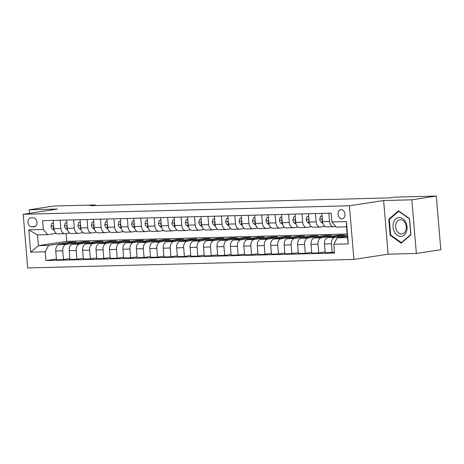<?xml version="1.0" encoding="UTF-8"?>
<svg xmlns="http://www.w3.org/2000/svg" width="464" height="464" viewBox="0 0 464 464"><rect width="100%" height="100%" fill="white"/><g stroke="black" fill="none" stroke-linecap="round" stroke-linejoin="round"><path stroke-width="0.7" d="M341.11 209.624A4.669 3.428 -98.7 0 0 340.796 209.653A4.669 3.428 -98.7 0 0 338.082 214.571A4.669 3.428 -98.7 0 0 341.893 218.904A4.669 3.428 -98.7 0 0 342.206 218.875A4.669 3.428 -98.7 0 0 344.92 213.962A4.669 3.428 -98.7 0 0 341.11 209.624M416.353 253.454L411.846 199.798L383.629 200.529L388.136 254.191L416.353 253.454L440.8 249.707L436.293 196.052L394.644 197.136L389.754 197.89L90.422 205.703L95.311 204.955L53.662 206.039L29.215 209.786L29.51 213.324M388.136 254.191L353.91 259.434L27.707 267.948L23.2 214.293L349.404 205.772L353.91 259.434M31.685 226.855L34.052 226.797A4.518 3.323 -98.7 0 0 34.359 226.768A4.518 3.323 -98.7 0 0 36.987 222.007A4.518 3.323 -98.7 0 0 33.298 217.807L30.931 217.865A4.518 3.323 -98.7 0 0 30.624 217.894A4.518 3.323 -98.7 0 0 27.997 222.656A4.518 3.323 -98.7 0 0 31.685 226.855L35.519 226.27M45.199 251.795L30.688 252.172L28.814 229.842L43.326 229.46L47.722 234.662L37.514 234.929L38.413 245.659L48.627 245.392L45.199 251.795L45.936 260.571L334.521 253.037L333.784 244.261L337.212 237.858L347.42 237.597L346.521 226.861L336.307 227.128L331.911 221.925L346.422 221.548L348.296 243.884L333.784 244.261M331.911 221.925L331.174 213.156L42.589 220.69L43.326 229.46M411.846 199.798L436.293 196.052M383.629 200.529L349.404 205.772M23.2 214.293L57.426 209.049L29.215 209.786M95.364 205.575L95.311 204.955M66.12 233.554L66.775 241.321L38.413 245.659L30.688 252.172M47.722 234.662L56.219 233.363M328.877 213.214L329.568 221.467A5.835 3.938 88.5 0 0 333.633 226.699A5.835 3.938 88.5 0 0 333.97 226.67L335.698 226.403M315.439 213.562L316.135 221.815A5.835 3.938 88.5 0 0 320.201 227.047A5.835 3.938 88.5 0 0 320.531 227.018L324.922 226.345M302.006 213.916L302.696 222.169A5.835 3.938 88.5 0 0 306.762 227.401A5.835 3.938 88.5 0 0 307.098 227.372L311.489 226.699M288.573 214.264L289.263 222.517A5.835 3.938 88.5 0 0 293.329 227.749A5.835 3.938 88.5 0 0 293.66 227.72L298.05 227.047M275.135 214.617L275.831 222.871A5.835 3.938 88.5 0 0 279.891 228.102A5.835 3.938 88.5 0 0 280.227 228.073L284.618 227.401M261.702 214.965L262.392 223.219A5.835 3.938 88.5 0 0 266.458 228.45A5.835 3.938 88.5 0 0 266.794 228.421L271.179 227.749M248.263 215.319L248.959 223.573A5.835 3.938 88.5 0 0 253.025 228.804A5.835 3.938 88.5 0 0 253.356 228.775L257.746 228.102M234.83 215.667L235.521 223.921A5.835 3.938 88.5 0 0 239.586 229.152A5.835 3.938 88.5 0 0 239.923 229.123L244.313 228.45M221.398 216.021L222.088 224.274A5.835 3.938 88.5 0 0 226.154 229.506A5.835 3.938 88.5 0 0 226.484 229.477L230.875 228.804M207.959 216.369L208.655 224.622A5.835 3.938 88.5 0 0 212.715 229.854A5.835 3.938 88.5 0 0 213.051 229.825L217.442 229.152M194.526 216.723L195.216 224.976A5.835 3.938 88.5 0 0 199.282 230.208A5.835 3.938 88.5 0 0 199.619 230.173L204.003 229.506M181.088 217.071L181.784 225.324A5.835 3.938 88.5 0 0 185.849 230.556A5.835 3.938 88.5 0 0 186.18 230.527L190.571 229.854M167.655 217.425L168.345 225.678A5.835 3.938 88.5 0 0 172.411 230.91A5.835 3.938 88.5 0 0 172.747 230.875L177.138 230.208M154.222 217.773L154.912 226.026A5.835 3.938 88.5 0 0 158.978 231.258A5.835 3.938 88.5 0 0 159.309 231.229L163.699 230.556M140.783 218.126L141.479 226.38A5.835 3.938 88.5 0 0 145.539 231.611A5.835 3.938 88.5 0 0 145.876 231.577L150.266 230.91M127.351 218.474L128.041 226.728A5.835 3.938 88.5 0 0 132.107 231.959A5.835 3.938 88.5 0 0 132.443 231.93L136.828 231.258M113.912 218.822L114.608 227.076A5.835 3.938 88.5 0 0 118.674 232.313A5.835 3.938 88.5 0 0 119.004 232.278L123.395 231.606M100.479 219.176L101.169 227.43A5.835 3.938 88.5 0 0 105.235 232.661A5.835 3.938 88.5 0 0 105.572 232.632L109.962 231.959M87.046 219.524L87.737 227.778A5.835 3.938 88.5 0 0 91.802 233.009A5.835 3.938 88.5 0 0 92.133 232.98L96.524 232.307M73.608 219.878L74.304 228.131A5.835 3.938 88.5 0 0 78.364 233.363A5.835 3.938 88.5 0 0 78.7 233.334L83.091 232.661M60.175 220.226L60.865 228.479A5.835 3.938 88.5 0 0 64.931 233.711A5.835 3.938 88.5 0 0 65.267 233.682L69.652 233.009M69.716 242.985L69.652 242.173L48.627 245.392M69.652 242.173L76.096 242.005L59.183 244.598A5.835 3.938 88.5 0 0 55.755 250.995L56.492 259.77L63.481 259.591L69.861 258.61M83.155 242.631L83.085 241.825L66.166 244.418A5.835 3.938 88.5 0 0 62.744 250.815L63.481 259.591M83.085 241.825L89.535 241.657L72.616 244.25A5.835 3.938 88.5 0 0 69.188 250.647L69.931 259.422L76.914 259.237L83.294 258.262M96.587 242.283L96.518 241.471L79.599 244.064A5.835 3.938 88.5 0 0 76.177 250.467L76.914 259.237M96.518 241.471L102.967 241.303L86.049 243.896A5.835 3.938 88.5 0 0 82.627 250.293L83.363 259.069L90.347 258.889L96.732 257.909M110.026 241.93L109.956 241.123L93.038 243.716A5.835 3.938 88.5 0 0 89.61 250.113L90.347 258.889M109.956 241.123L116.406 240.955L99.487 243.548A5.835 3.938 88.5 0 0 96.06 249.945L96.796 258.721L103.785 258.535L110.165 257.561M123.459 241.582L123.389 240.77L106.471 243.362A5.835 3.938 88.5 0 0 103.049 249.765L103.785 258.535M123.389 240.77L129.839 240.601L112.92 243.194A5.835 3.938 88.5 0 0 109.498 249.597L110.235 258.367L117.218 258.187L123.598 257.207M136.892 241.228L136.828 240.422L119.909 243.014A5.835 3.938 88.5 0 0 116.481 249.412L117.218 258.187M136.828 240.422L143.272 240.253L126.359 242.846A5.835 3.938 88.5 0 0 122.931 249.243L123.668 258.019L130.657 257.833L137.037 256.859M150.33 240.88L150.261 240.068L133.342 242.66A5.835 3.938 88.5 0 0 129.92 249.064L130.657 257.833M150.261 240.068L156.71 239.9L139.792 242.492A5.835 3.938 88.5 0 0 136.364 248.895L137.106 257.665L144.089 257.485L150.469 256.505M163.763 240.526L163.693 239.72L146.775 242.312A5.835 3.938 88.5 0 0 143.353 248.71L144.089 257.485M163.693 239.72L170.143 239.552L153.224 242.144A5.835 3.938 88.5 0 0 149.802 248.542L150.539 257.317L157.522 257.131L163.908 256.157M177.202 240.178L177.132 239.372L160.213 241.959A5.835 3.938 88.5 0 0 156.786 248.362L157.522 257.131M177.132 239.372L183.582 239.204L166.663 241.79A5.835 3.938 88.5 0 0 163.235 248.194L163.972 256.963L170.961 256.783L177.341 255.803M190.634 239.83L190.565 239.018L173.646 241.611A5.835 3.938 88.5 0 0 170.224 248.008L170.961 256.783M190.565 239.018L197.014 238.85L180.096 241.442A5.835 3.938 88.5 0 0 176.674 247.84L177.41 256.615L184.394 256.43L190.774 255.455M204.067 239.476L204.003 238.67L187.085 241.257A5.835 3.938 88.5 0 0 183.657 247.66L184.394 256.43M204.003 238.67L210.447 238.502L193.534 241.089A5.835 3.938 88.5 0 0 190.107 247.492L190.843 256.261L197.832 256.082L204.212 255.107M217.506 239.128L217.436 238.316L200.518 240.909A5.835 3.938 88.5 0 0 197.096 247.306L197.832 256.082M217.436 238.316L223.886 238.148L206.967 240.741A5.835 3.938 88.5 0 0 203.539 247.138L204.282 255.913L211.265 255.734L217.645 254.753M230.939 238.774L230.869 237.968L213.95 240.555A5.835 3.938 88.5 0 0 210.528 246.958L211.265 255.734M230.869 237.968L237.319 237.8L220.4 240.387A5.835 3.938 88.5 0 0 216.978 246.79L217.715 255.56L224.698 255.38L231.084 254.405M244.377 238.426L244.308 237.614L227.389 240.207A5.835 3.938 88.5 0 0 223.961 246.604L224.698 255.38M244.308 237.614L250.757 237.446L233.839 240.039A5.835 3.938 88.5 0 0 230.411 246.436L231.147 255.212L238.136 255.032L244.516 254.052M257.81 238.073L257.74 237.266L240.822 239.853A5.835 3.938 88.5 0 0 237.4 246.256L238.136 255.032M257.74 237.266L264.19 237.098L247.271 239.685A5.835 3.938 88.5 0 0 243.849 246.088L244.586 254.864L251.569 254.678L257.949 253.704M271.243 237.725L271.179 236.913L254.26 239.505A5.835 3.938 88.5 0 0 250.833 245.903L251.569 254.678M271.179 236.913L277.623 236.744L260.71 239.337A5.835 3.938 88.5 0 0 257.282 245.734L258.019 254.51L265.008 254.33L271.388 253.35M284.681 237.371L284.612 236.565L267.693 239.151A5.835 3.938 88.5 0 0 264.271 245.555L265.008 254.33M284.612 236.565L291.061 236.396L274.143 238.983A5.835 3.938 88.5 0 0 270.715 245.386L271.457 254.162L278.441 253.976L284.821 253.002M298.114 237.023L298.045 236.211L281.126 238.803A5.835 3.938 88.5 0 0 277.704 245.201L278.441 253.976M298.045 236.211L304.494 236.043L287.576 238.635A5.835 3.938 88.5 0 0 284.154 245.033L284.89 253.808L291.873 253.628L298.259 252.648M311.547 236.669L311.483 235.863L294.565 238.45A5.835 3.938 88.5 0 0 291.137 244.853L291.873 253.628M311.483 235.863L317.933 235.695L301.014 238.281A5.835 3.938 88.5 0 0 297.586 244.685L298.323 253.46L305.312 253.274L311.692 252.3M324.986 236.321L324.916 235.509L307.997 238.102A5.835 3.938 88.5 0 0 304.575 244.499L305.312 253.274M324.916 235.509L331.366 235.341L314.447 237.933A5.835 3.938 88.5 0 0 311.025 244.331L311.762 253.106L318.745 252.926L325.125 251.946M338.418 235.967L338.355 235.161L321.436 237.754A5.835 3.938 88.5 0 0 318.008 244.151L318.745 252.926M338.355 235.161L344.798 234.993L327.886 237.585A5.835 3.938 88.5 0 0 324.458 243.983L325.194 252.758L334.457 252.225M347.246 235.503L334.869 237.4A5.835 3.938 88.5 0 0 331.447 243.797L332.183 252.573M347.316 236.315L337.212 237.858M66.775 241.321L347.118 234.001M53.186 220.412L53.882 228.665A5.835 3.938 88.5 0 0 57.942 233.897L64.931 233.711M45.936 260.571L56.422 258.964M66.625 220.058L67.315 228.311A5.835 3.938 88.5 0 0 71.381 233.543L78.364 233.363M80.057 219.71L80.753 227.963A5.835 3.938 88.5 0 0 84.813 233.195L91.802 233.009M93.49 219.356L94.186 227.609A5.835 3.938 88.5 0 0 98.252 232.841L105.235 232.661M106.929 219.008L107.619 227.261A5.835 3.938 88.5 0 0 111.685 232.493L118.674 232.313M120.362 218.654L121.058 226.908A5.835 3.938 88.5 0 0 125.118 232.139L132.107 231.959M133.8 218.306L134.49 226.56A5.835 3.938 88.5 0 0 138.556 231.791L145.539 231.611M147.233 217.952L147.929 226.206A5.835 3.938 88.5 0 0 151.989 231.443L158.978 231.258M160.666 217.604L161.362 225.858A5.835 3.938 88.5 0 0 165.428 231.089L172.411 230.91M174.104 217.256L174.795 225.51A5.835 3.938 88.5 0 0 178.86 230.741L185.849 230.556M187.537 216.903L188.233 225.156A5.835 3.938 88.5 0 0 192.293 230.388L199.282 230.208M200.976 216.555L201.666 224.808A5.835 3.938 88.5 0 0 205.732 230.04L212.715 229.854M214.409 216.201L215.105 224.454A5.835 3.938 88.5 0 0 219.165 229.686L226.154 229.506M227.841 215.853L228.537 224.106A5.835 3.938 88.5 0 0 232.603 229.338L239.586 229.152M241.28 215.499L241.97 223.752A5.835 3.938 88.5 0 0 246.036 228.984L253.025 228.804M254.713 215.151L255.409 223.404A5.835 3.938 88.5 0 0 259.469 228.636L266.458 228.45M268.151 214.797L268.842 223.051A5.835 3.938 88.5 0 0 272.907 228.282L279.891 228.102M281.584 214.449L282.28 222.703A5.835 3.938 88.5 0 0 286.34 227.934L293.329 227.749M295.017 214.095L295.713 222.349A5.835 3.938 88.5 0 0 299.779 227.58L306.762 227.401M308.456 213.747L309.146 222.001A5.835 3.938 88.5 0 0 313.212 227.232L320.201 227.047M321.888 213.394L322.584 221.647A5.835 3.938 88.5 0 0 326.644 226.879L333.633 226.699M37.514 234.929L28.814 229.842M346.422 221.548L346.521 226.861M348.296 243.884L347.42 237.597M409.55 218.648L398.501 210.836L388.809 219.188L390.166 235.347L401.215 243.159L410.907 234.807L409.55 218.648M390.908 235.231L390.166 235.347M389.766 219.043L388.809 219.188M53.418 223.178L51.846 223.219L51.017 226.148A3.863 2.61 88.5 0 0 52.449 229.112L54.236 230.463M53.406 223.016L51.846 223.219M53.667 226.299L53.267 227.163A3.863 2.61 88.5 0 0 53.859 228.392M66.857 222.83L65.279 222.871L64.45 225.8A3.863 2.61 88.5 0 0 65.882 228.758L67.669 230.115M66.839 222.668L65.279 222.871M67.1 225.951L66.706 226.815A3.863 2.61 88.5 0 0 67.292 228.044M80.289 222.476L78.718 222.517L77.882 225.446A3.863 2.61 88.5 0 0 79.315 228.41L81.107 229.761M80.278 222.314L78.718 222.517M80.539 225.597L80.139 226.461A3.863 2.61 88.5 0 0 80.73 227.691M93.728 222.128L92.15 222.169L91.321 225.098A3.863 2.61 88.5 0 0 92.754 228.056L94.54 229.413M93.711 221.966L92.15 222.169M93.972 225.249L93.571 226.113A3.863 2.61 88.5 0 0 94.163 227.343M107.161 221.775L105.583 221.815L104.754 224.744A3.863 2.61 88.5 0 0 106.186 227.708L107.973 229.059M107.149 221.612L105.583 221.815M107.41 224.895L107.01 225.759A3.863 2.61 88.5 0 0 107.596 226.989M400.844 236.391A9.477 6.966 -98.7 0 0 407.038 226.786A9.477 6.966 -98.7 0 0 399.26 217.541A9.477 6.966 -98.7 0 0 393.066 227.151A9.477 6.966 -98.7 0 0 400.844 236.391M401.546 233.966A7.175 5.272 -98.7 0 0 402.033 233.926A7.175 5.272 -98.7 0 0 406.203 226.362A7.175 5.272 -98.7 0 0 400.345 219.692A7.175 5.272 -98.7 0 0 399.858 219.739A7.175 5.272 -98.7 0 0 395.688 227.296A7.175 5.272 -98.7 0 0 401.546 233.966M389.348 219.402L398.738 211.311L409.445 218.875L410.762 234.535L401.366 242.626L390.659 235.057L389.348 219.402M399.092 211.253L398.738 211.311M401.934 242.539L401.366 242.626M120.594 221.427L119.022 221.467L118.192 224.396A3.863 2.61 88.5 0 0 119.625 227.354L121.411 228.711M120.582 221.264L119.022 221.467M120.843 224.547L120.443 225.411A3.863 2.61 88.5 0 0 121.034 226.641M134.032 221.073L132.455 221.113L131.625 224.042A3.863 2.61 88.5 0 0 133.058 227.006L134.844 228.358M134.015 220.916L132.455 221.113M134.276 224.193L133.881 225.057A3.863 2.61 88.5 0 0 134.467 226.287M147.465 220.725L145.893 220.765L145.058 223.694A3.863 2.61 88.5 0 0 146.491 226.652L148.283 228.01M147.453 220.562L145.893 220.765M147.714 223.845L147.314 224.709A3.863 2.61 88.5 0 0 147.906 225.939M160.904 220.371L159.326 220.412L158.497 223.341A3.863 2.61 88.5 0 0 159.929 226.304L161.716 227.656M160.886 220.214L159.326 220.412M161.147 223.491L160.747 224.356A3.863 2.61 88.5 0 0 161.339 225.585M174.336 220.023L172.759 220.064L171.929 222.993A3.863 2.61 88.5 0 0 173.362 225.956L175.148 227.308M174.325 219.861L172.759 220.064M174.586 223.143L174.186 224.008A3.863 2.61 88.5 0 0 174.771 225.237M187.769 219.669L186.197 219.71L185.368 222.639A3.863 2.61 88.5 0 0 186.801 225.603L188.587 226.96M187.758 219.513L186.197 219.71M188.019 222.795L187.618 223.66A3.863 2.61 88.5 0 0 188.21 224.883M201.208 219.321L199.63 219.362L198.801 222.291A3.863 2.61 88.5 0 0 200.233 225.255L202.02 226.606M201.19 219.159L199.63 219.362M201.451 222.442L201.057 223.306A3.863 2.61 88.5 0 0 201.643 224.535M214.641 218.967L213.069 219.014L212.234 221.937A3.863 2.61 88.5 0 0 213.666 224.901L215.458 226.258M214.629 218.811L213.069 219.014M214.89 222.094L214.49 222.958A3.863 2.61 88.5 0 0 215.081 224.182M228.079 218.619L226.502 218.66L225.672 221.589A3.863 2.61 88.5 0 0 227.105 224.553L228.891 225.904M228.062 218.457L226.502 218.66M228.323 221.74L227.923 222.604A3.863 2.61 88.5 0 0 228.514 223.834M241.512 218.266L239.934 218.312L239.105 221.235A3.863 2.61 88.5 0 0 240.538 224.199L242.324 225.556M241.5 218.109L239.934 218.312M241.761 221.392L241.361 222.256A3.863 2.61 88.5 0 0 241.947 223.48M254.945 217.918L253.373 217.958L252.544 220.887A3.863 2.61 88.5 0 0 253.976 223.851L255.763 225.202M254.933 217.755L253.373 217.958M255.194 221.038L254.794 221.902A3.863 2.61 88.5 0 0 255.386 223.132M268.383 217.57L266.806 217.61L265.976 220.539A3.863 2.61 88.5 0 0 267.409 223.497L269.195 224.854M268.366 217.407L266.806 217.61M268.627 220.69L268.233 221.554A3.863 2.61 88.5 0 0 268.818 222.778M281.816 217.216L280.244 217.256L279.409 220.185A3.863 2.61 88.5 0 0 280.842 223.149L282.634 224.501M281.805 217.053L280.244 217.256M282.066 220.336L281.665 221.2A3.863 2.61 88.5 0 0 282.257 222.43M295.255 216.868L293.677 216.908L292.848 219.837A3.863 2.61 88.5 0 0 294.28 222.795L296.067 224.153M295.237 216.705L293.677 216.908M295.498 219.988L295.098 220.852A3.863 2.61 88.5 0 0 295.69 222.076M308.688 216.514L307.11 216.555L306.281 219.484A3.863 2.61 88.5 0 0 307.713 222.447L309.5 223.799M308.676 216.352L307.11 216.555M308.937 219.634L308.537 220.499A3.863 2.61 88.5 0 0 309.123 221.728M322.12 216.166L320.549 216.207L319.719 219.136A3.863 2.61 88.5 0 0 321.152 222.094L322.938 223.451M322.109 216.004L320.549 216.207M322.37 219.286L321.97 220.151A3.863 2.61 88.5 0 0 322.561 221.38M66.166 244.418L59.183 244.598M79.599 244.064L72.616 244.25M93.038 243.716L86.049 243.896M106.471 243.362L99.487 243.548M119.909 243.014L112.92 243.194M133.342 242.66L126.359 242.846M146.775 242.312L139.792 242.492M160.213 241.959L153.224 242.144M173.646 241.611L166.663 241.79M187.085 241.257L180.096 241.442M200.518 240.909L193.534 241.089M213.95 240.555L206.967 240.741M227.389 240.207L220.4 240.387M240.822 239.853L233.839 240.039M254.26 239.505L247.271 239.685M267.693 239.151L260.71 239.337M281.126 238.803L274.143 238.983M294.565 238.45L287.576 238.635M307.997 238.102L301.014 238.281M321.436 237.754L314.447 237.933M334.869 237.4L327.886 237.585M62.744 250.815L55.755 250.995M60.865 228.479L53.882 228.665M74.304 228.131L67.315 228.311M76.177 250.467L69.188 250.647M87.737 227.778L80.753 227.963M89.61 250.113L82.627 250.293M101.169 227.43L94.186 227.609M103.049 249.765L96.06 249.945M114.608 227.076L107.619 227.261M116.481 249.412L109.498 249.597M128.041 226.728L121.058 226.908M129.92 249.064L122.931 249.243M141.479 226.38L134.49 226.56M143.353 248.71L136.364 248.895M154.912 226.026L147.929 226.206M156.786 248.362L149.802 248.542M168.345 225.678L161.362 225.858M170.224 248.008L163.235 248.194M181.784 225.324L174.795 225.51M183.657 247.66L176.674 247.84M195.216 224.976L188.233 225.156M197.096 247.306L190.107 247.492M208.655 224.622L201.666 224.808M210.528 246.958L203.539 247.138M222.088 224.274L215.105 224.454M223.961 246.604L216.978 246.79M235.521 223.921L228.537 224.106M237.4 246.256L230.411 246.436M248.959 223.573L241.97 223.752M250.833 245.903L243.849 246.088M262.392 223.219L255.409 223.404M264.271 245.555L257.282 245.734M275.831 222.871L268.842 223.051M277.704 245.201L270.715 245.386M289.263 222.517L282.28 222.703M291.137 244.853L284.154 245.033M302.696 222.169L295.713 222.349M304.575 244.499L297.586 244.685M316.135 221.815L309.146 222.001M318.008 244.151L311.025 244.331M329.568 221.467L322.584 221.647M331.447 243.797L324.458 243.983M34.661 226.705L34.052 226.797M53.656 226.009L51.034 226.078M53.923 229.071L52.449 229.112M53.749 227.093L53.267 227.163M67.094 225.655L64.467 225.724M67.361 228.723L65.882 228.758M67.181 226.739L66.706 226.815M80.527 225.307L77.906 225.376M80.794 228.369L79.315 228.41M80.62 226.391L80.139 226.461M93.96 224.953L91.338 225.023M94.233 228.021L92.754 228.056M94.053 226.038L93.571 226.113M107.399 224.605L104.777 224.675M107.665 227.667L106.186 227.708M107.491 225.69L107.01 225.759M120.831 224.251L118.21 224.321M121.098 227.319L119.625 227.354M120.924 225.336L120.443 225.411M134.27 223.903L131.643 223.973M134.537 226.966L133.058 227.006M134.357 224.988L133.881 225.057M147.703 223.549L145.081 223.619M147.97 226.618L146.491 226.652M147.796 224.634L147.314 224.709M161.136 223.201L158.514 223.271M161.408 226.264L159.929 226.304M161.228 224.286L160.747 224.356M174.574 222.848L171.953 222.917M174.841 225.916L173.362 225.956M174.667 223.932L174.186 224.008M188.007 222.5L185.385 222.569M188.274 225.562L186.801 225.603M188.1 223.584L187.618 223.66M201.446 222.152L198.818 222.215M201.712 225.214L200.233 225.255M201.533 223.23L201.057 223.306M214.878 221.798L212.257 221.867M215.145 224.86L213.666 224.901M214.971 222.882L214.49 222.958M228.311 221.45L225.69 221.514M228.584 224.512L227.105 224.553M228.404 222.529L227.923 222.604M241.75 221.096L239.128 221.166M242.017 224.158L240.538 224.199M241.843 222.181L241.361 222.256M255.183 220.748L252.561 220.812M255.449 223.81L253.976 223.851M255.275 221.827L254.794 221.902M268.621 220.394L265.994 220.464M268.888 223.462L267.409 223.497M268.708 221.479L268.233 221.554M282.054 220.046L279.432 220.11M282.321 223.109L280.842 223.149M282.147 221.131L281.665 221.2M295.487 219.692L292.865 219.762M295.759 222.761L294.28 222.795M295.58 220.777L295.098 220.852M308.925 219.344L306.304 219.414M309.192 222.407L307.713 222.447M309.018 220.429L308.537 220.499M322.358 218.991L319.737 219.06M322.625 222.059L321.152 222.094M322.451 220.075L321.97 220.151"/></g></svg>
